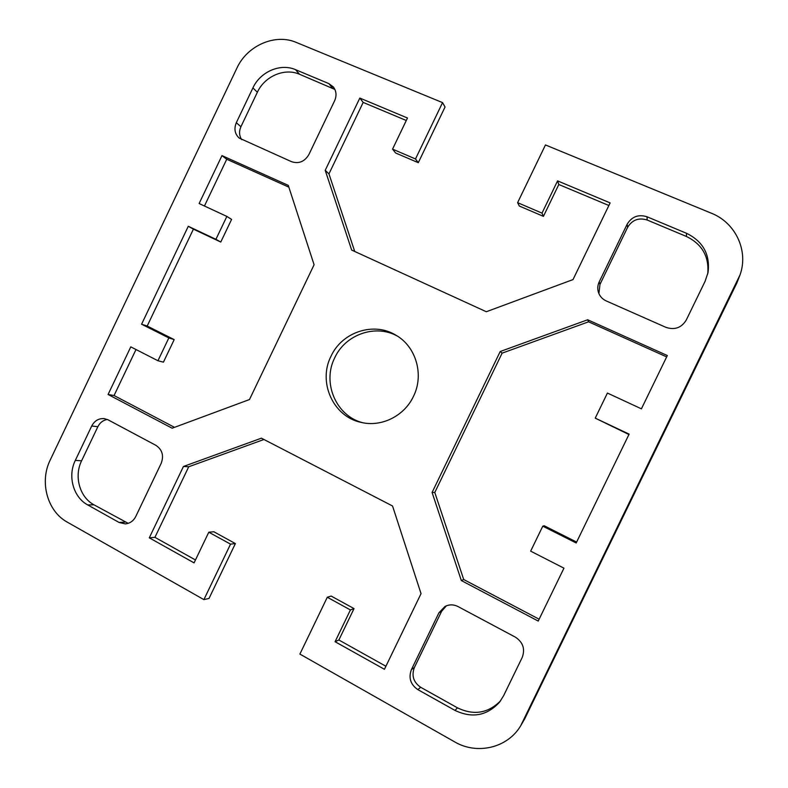 <?xml version="1.0" encoding="UTF-8"?>
<svg xmlns="http://www.w3.org/2000/svg" width="788" height="788" viewBox="0 0 788 788"><rect width="100%" height="100%" fill="white"/><g stroke="black" fill="none" stroke-linecap="round" stroke-linejoin="round"><path stroke-width="1.18" d="M397.339 336.072C375.482 323.799 345.311 334.486 334.742 357.762C321.937 382.702 336.082 416.133 362.785 422.742M331.009 356.235C341.933 332.063 373.699 321.474 395.842 335.156C416.034 346.464 424.338 374.812 413.444 396.413C404.264 416.123 381.244 427.401 361.052 422.378C333.107 416.675 317.702 382.052 331.009 356.235M203.895 599.629L230.539 544.144L208.79 532.205L213.843 531.762L235.376 543.572L209.027 598.437L203.895 599.629L67.344 522.168C47.28 511.323 39.311 481.842 50.205 460.044L236.912 68.093C247.117 45.586 275.189 33.234 296.268 42.424L442.551 102.617L445.043 107.001L418.29 162.702L395.586 152.971L392.552 149.129L415.493 158.959L442.551 102.617M406.293 120.495L363.179 102.41L328.96 173.882L354.728 251.471M608.868 205.501L558.81 184.5L543.425 216.365L519.302 206.013L517.608 202.674L542.006 213.124L557.579 180.885L610.129 202.9L573.014 279.582L486.304 311.733L351.675 250.072L325.217 170.326L359.82 98.057L407.475 118.013L392.552 149.129M520.651 725.856L524.749 718.755L736.76 283.197L739.971 275.032L520.651 725.856C507.541 747.979 477.016 755.131 454.577 741.833L299.893 654.079L327.296 597.255L350.414 609.942L335.077 641.708L384.436 669.298L421.038 593.65L392.542 505.995L261.409 438.177L183.446 466.476L149.287 537.83L194.075 562.878L208.79 532.205M327.296 597.255L331.157 596.063L354.029 608.592L338.87 639.994L385.903 666.254M263.95 439.487L188.726 466.762L154.931 537.337L195.473 559.972M628.923 434.523L595.236 418.142L629.12 434.119L576.186 542.981L542.784 526.167L530.659 551.147L563.952 568.158L538.234 621.062L461.325 580.549L432.09 492.461L500.203 351.517L587.671 319.77L667.328 355.526L641.412 408.834L607.41 393.054L595.236 418.142M666.668 356.895L588.577 321.809L502.114 353.152L434.789 492.461L463.708 579.525L539.13 619.21M542.784 526.167L544.232 525.773L576.629 542.075M107.286 419.452C103.08 420.211 99.938 422.634 97.85 426.722L81.607 460.773C73.845 476.277 79.637 497.198 93.959 504.812L128.198 523.34M226.855 216.414L231.593 219.409L220.778 242.054L193.405 229.15L147.198 326.025L174.197 339.608L163.421 362.165L157.945 360.737L168.839 337.934L141.584 324.223L188.283 226.284L215.922 239.316L226.855 216.414L199.128 203.54L221.98 155.61L288.27 185.367L314.087 264.758L249.481 399.546L172.139 428.219L108.084 394.483L130.788 346.868L157.945 360.737M135.999 349.527L114.053 395.537L174.503 427.342M288.851 187.15L226.747 159.245L204.437 206.013M334.87 89.418L299.538 74.269C284.606 67.63 264.61 76.259 257.361 92.255L240.931 126.71C238.902 131.35 239.148 135.654 241.67 139.624M707.732 273.919C709.318 256.681 702.197 244.181 686.338 236.43L647.194 220.019C638.723 217.419 632.183 219.872 627.583 227.397L599.964 284.399L598.91 293.629M446.392 605.805L441.625 611.291L414.37 667.534C411.375 675.69 413.483 682.28 420.713 687.303L457.473 707.831C473.755 715.662 488.127 713.327 500.567 700.827M517.608 202.674L545.454 144.953L711.357 213.213C735.539 222.64 748.827 250.87 739.971 275.032M75.303 460.428L91.713 426.003C94.58 420.694 98.786 418.231 104.331 418.625L108.084 419.837L155.925 445.358C162.269 449.662 164.022 455.651 161.185 463.354L135.763 516.504C133.428 520.986 129.931 523.459 125.272 523.902L119.067 522.464L87.744 504.941C73.284 497.248 67.463 476.1 75.303 460.428L81.607 460.773M295.539 69.669L328.862 83.617L333.334 86.946C336.387 91.063 336.821 95.653 334.634 100.736L308.886 154.556C304.631 161.658 298.849 164.042 291.54 161.688L239.109 138.028C234.785 133.871 233.849 128.769 236.311 122.721L252.918 87.892C260.257 71.728 280.449 62.981 295.539 69.669L299.538 74.269M705.083 281.336L686.23 320.105C681.453 327.828 674.676 330.241 665.929 327.345L606.199 300.918C602.396 299.154 599.816 296.337 598.466 292.466C597.343 288.891 597.59 285.374 599.195 281.917L627.14 224.235C631.799 216.621 638.418 214.129 646.987 216.759L686.604 233.337C703.162 241.512 710.293 254.593 708.018 272.599L705.083 281.336M454.991 710.412L417.817 689.608C410.509 684.526 408.371 677.857 411.415 669.603L438.985 612.69L445.072 606.405C449.357 604.327 453.681 604.386 458.064 606.573L515.382 637.157C523.025 642.24 525.3 648.997 522.217 657.438L503.611 695.705L499.612 702.098C487.033 715.79 472.17 718.558 454.991 710.412L457.473 707.831M114.053 395.537L108.084 394.483M174.197 339.608L168.839 337.934M147.198 326.025L141.584 324.223M193.405 229.15L188.283 226.284M220.778 242.054L215.922 239.316M226.747 159.245L221.98 155.61M328.96 173.882L325.217 170.326M363.179 102.41L359.82 98.057M418.29 162.702L415.493 158.959M543.425 216.365L542.006 213.124M558.81 184.5L557.579 180.885M463.708 579.525L461.325 580.549M434.789 492.461L432.09 492.461M502.114 353.152L500.203 351.517M588.577 321.809L587.671 319.77M338.87 639.994L335.077 641.708M354.029 608.592L350.414 609.942M235.376 543.572L230.539 544.144M154.931 537.337L149.287 537.83M188.726 466.762L183.446 466.476M524.749 718.755L523.045 721.503M737.647 280.636L736.76 283.197M420.713 687.303L417.817 689.608M414.37 667.534L411.415 669.603M441.625 611.291L438.985 612.69M599.964 284.399L599.195 281.917M627.583 227.397L627.14 224.235M647.194 220.019L646.987 216.759M686.338 236.43L686.604 233.337M240.931 126.71L236.311 122.721M257.361 92.255L252.918 87.892M332.536 88.098L328.862 83.617M124.996 522.139L119.067 522.464M93.959 504.812L87.744 504.941M97.85 426.722L91.713 426.003"/></g></svg>
